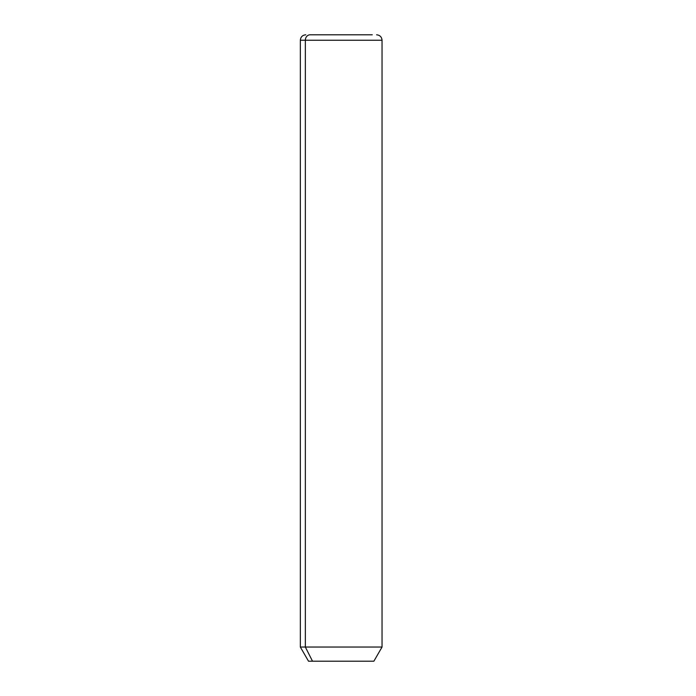 <?xml version="1.0" encoding="UTF-8"?>
<svg xmlns="http://www.w3.org/2000/svg" width="696" height="696" viewBox="0 0 696 696"><rect width="100%" height="100%" fill="white"/><g stroke="black" fill="none" stroke-linecap="round" stroke-linejoin="round"><path stroke-width="1.04" d="M376.597 34.8C379.903 35.122 381.721 36.94 382.043 40.246L382.043 647.045L373.874 661.2L312.513 661.2L305.344 647.045L382.043 647.045L305.344 647.045L312.513 661.2L308.511 661.2L300.341 647.045L305.344 647.045L305.344 40.246L382.043 40.246L305.344 40.246L305.344 647.045L300.341 647.045L300.341 40.246L305.344 40.246L300.341 40.246C300.663 36.94 302.482 35.122 305.788 34.8M312.513 661.2L369.872 661.2M310.12 34.8L372.264 34.8L310.12 34.8A5.446 4.776 90 0 0 305.344 40.246A5.446 4.776 -90 0 1 310.12 34.8L372.264 34.8L310.12 34.8"/></g></svg>
